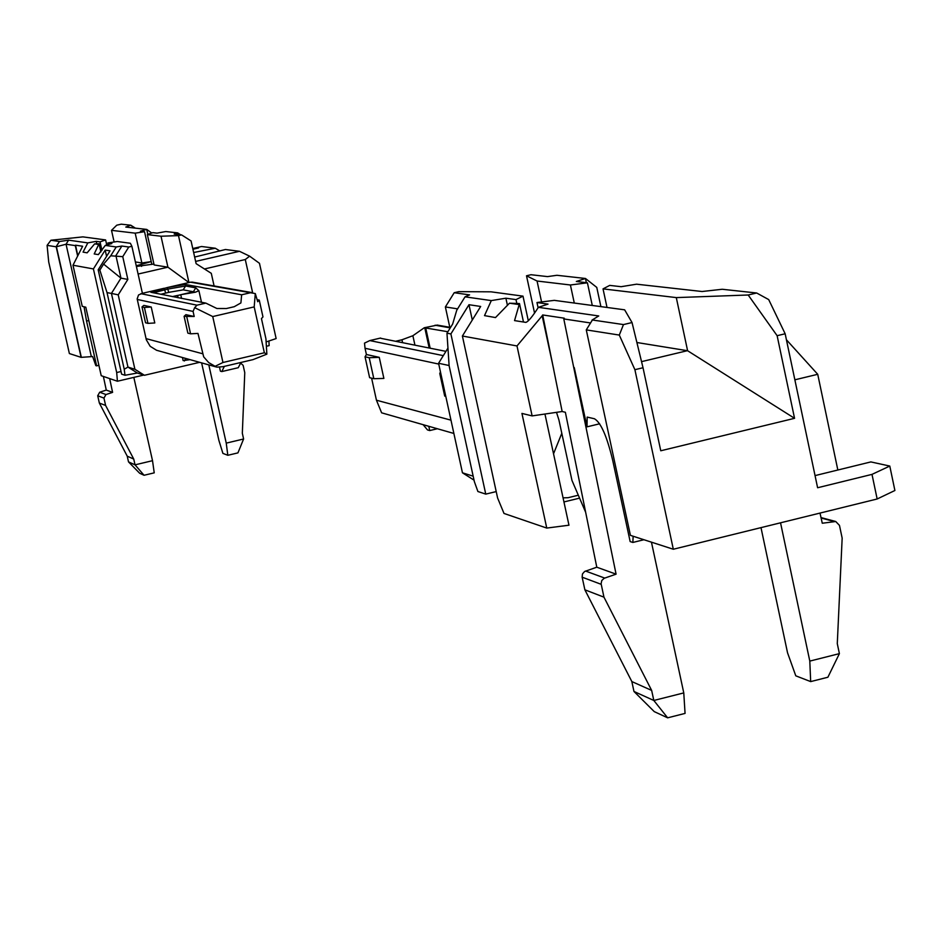 <?xml version="1.0" encoding="UTF-8"?>
<svg xmlns="http://www.w3.org/2000/svg" width="942" height="942" viewBox="0 0 942 942"><rect width="100%" height="100%" fill="white"/><g stroke="black" fill="none" stroke-linecap="round" stroke-linejoin="round"><path stroke-width="1.41" d="M810.673 681.596L809.802 661.096L839.393 653.63L827.888 677.239L810.673 681.596L795.79 675.826L787.536 652.782L760.995 527.626M590.257 322.918L563.787 318.938L616.08 574.161L596.792 567.202L584.593 571.5L582.462 573.949L582.144 577.187L584.876 589.81L631.835 681.561L633.966 691.463L654.243 711.61L667.643 717.828L653.819 700.471L683.774 692.912L685.058 713.412L667.643 717.828M633.966 691.463L653.819 700.471L651.652 690.415L631.835 681.561M788.89 351.437L788.748 350.777M839.393 653.63L837.285 643.633L842.16 538.129L839.475 525.4L835.742 521.515L822.272 523.234L820.011 513.084M780.541 522.81L809.802 661.096M556.51 412.337L558.947 420.061L571.971 480.432L585.641 512.248M815.042 475.604L870.855 461.921L889.79 466.055L894.9 490.499L877.155 498.989L871.998 474.379L889.79 466.055M586.277 329.888L630.41 535.35L673.318 549.245L634.896 369.688L619.294 335.069L586.277 329.888L592.377 319.997L623.474 324.578L632.035 322.541L643.021 367.745L634.896 369.688M616.08 574.161L604.175 578.282L601.773 580.531L601.102 583.769L603.963 597.157L584.876 589.81M603.963 597.157L651.652 690.415M683.774 692.912L651.452 542.168M837.838 470.011L817.727 374.304L786.429 339.779M794.86 379.814L817.727 374.304M636.886 342.511L687.601 350.73L676.297 297.601L603.033 288.876L609.733 285.391L621.131 286.698L636.557 284.19L702.073 291.514L722.243 289.265L756.662 292.997L768.696 299.591L785.157 333.774L777.126 335.693L748.183 294.999L756.662 292.997M785.157 333.774L817.609 487.744L871.998 474.379M619.294 335.069L623.474 324.578M586.595 329.37L592.377 319.997M877.155 498.989L673.318 549.245M574.243 367.533L587.007 426.844L587.16 417.094L594.437 418.754C600.878 422.499 606.966 436.382 612.724 460.414L630.151 541.568L632.847 542.451L633.142 536.233M563.787 318.938L564.258 318.184L542.686 314.958L562.15 411.513L565.365 412.266L596.792 567.202M562.15 411.513L532.124 415.905L521.939 413.42L546.76 528.073L504.005 513.449L497.612 498.024L462.392 336.023L480.679 306.468L468.975 304.713L450.888 333.927L446.967 333.209L452.655 324.024L456.74 310.248L465.042 296.836L491.312 300.592L484.506 315.617L495.492 317.572L509.481 303.194L519.489 303.571L514.544 320.598L525.824 322.388C528.191 321.728 532.371 316.712 538.377 307.327L548.02 304.113L536.975 302.523L538.106 307.763M643.928 539.731L632.847 542.451M544.947 414.033L568.968 525.2L546.76 528.073M578.329 495.209L568.085 497.706L563.057 497.847M579.577 498.13L563.94 501.945M676.297 297.601L748.183 294.999M777.126 335.693L794.553 418.319L660.766 450.771L643.021 367.745M687.601 350.73L794.553 418.319M632.035 322.541L624.64 309.824L554.308 300.357L536.987 302.512M561.797 433.285L553.543 453.785M509.481 303.194L519.219 304.584M538.377 307.327L598.747 315.959L592.012 320.092M542.686 314.958L542.168 315.805L553.743 369.476M542.168 315.805L516.993 345.95L462.392 336.023M532.124 415.905L516.993 345.95M472.295 320.009L468.975 304.713M600.89 306.621L596.769 287.404L585.465 278.479L556.946 275.288L547.526 276.607L531.017 274.723L526.507 275.782L537.058 281.022L570.405 284.99L587.419 282.812L592.283 305.467L587.419 282.812L576.339 281.47L585.465 278.479L586.36 282.682M603.033 288.876L607.013 307.445M641.526 361.646L687.542 350.66M491.312 300.592L505.889 298.202L515.992 299.603L516.711 302.924L516.004 299.603L522.998 296.141L528.321 320.798M465.042 296.836L469.587 294.881L454.197 292.726L445.378 306.951L450.017 328.275M450.888 333.927L485.754 494.114L477.9 491.524L474.344 481.574L449.122 365.779L446.967 333.209M485.754 494.114L496.21 491.583M574.29 303.041L570.405 284.99M423.335 424.913L427.48 429.929L429.729 430.565L428.822 426.455M437.159 428.787L429.729 430.565M445.79 396.335L444.706 396.076L439.773 373.503L440.856 373.738M537.058 281.022L541.568 301.946M454.197 292.726L458.73 291.655L490.982 291.82L522.998 296.141M457.6 308.858L445.378 306.951M449.098 365.52L438.572 363.271L462.451 472.802L474.026 480.149M447.945 348.128L438.572 363.271M473.167 476.181L462.451 472.802M534.561 313.109L526.507 275.782M440.456 371.913L439.773 373.503M369.217 357.725L379.261 357.348L366.414 354.51L365.037 356.794L369.217 357.725L373.821 378.708L383.877 378.425L379.261 357.348M447.874 331.737L424.3 327.745L412.879 335.729L414.939 345.161M380.839 338.331L445.943 351.366M373.821 378.708L369.617 377.683L365.037 356.794M453.879 433.461L381.616 412.82L376.447 400.22L371.607 378.166M366.414 354.51L365.037 348.269L438.748 364.071M437.288 325.096L424.3 327.745M402.599 342.688L401.951 339.779L412.879 335.729M401.951 339.779L395.558 341.287M380.615 338.025L369.794 340.58L364.507 343.123L365.037 348.269M266.857 354.157L264.361 352.767L254.187 306.904L212.739 316.559L222.96 362.493L215.117 366.308L216.848 367.144L222.995 366.685L253.033 359.62L266.857 354.157L265.938 338.849L261.452 318.596L262.971 316.901L259.25 300.086L257.719 301.711L255.294 293.563L250.478 292.738L241.647 294.787L240.905 302.924L234.24 306.703L226.457 308.517L216.895 308.505L205.851 303.112L150.838 292.267L167.24 287.557L185.256 284.425L241.647 294.787M264.361 352.767L222.96 362.493M192.922 249.253L198.55 247.958L192.816 248.794M226.245 443.129L227.823 455.292L237.937 452.878L243.601 438.996L226.245 443.129L208.818 364.895M201.612 362.882L218.885 440.385L222.901 453.385L227.823 455.292M144.055 475.274L154.229 472.849L152.522 460.685L135.036 464.842L144.055 475.274L139.651 473.237L128.512 461.886L135.036 464.842L133.74 459.072L105.61 405.449L103.95 398.101L105.963 394.545L112.593 392.367L109.672 378.59M147.835 234.428L146.716 229.412L151.792 233.027M193.652 252.527L215.282 248.229L201.576 246.51L192.757 248.535M243.601 438.996L242.33 433.238L244.767 372.679L243.142 365.366L240.634 363.059M152.522 460.685L133.823 377.389M112.593 392.367L106.269 390.082L99.699 392.237L97.709 395.758L99.346 403.046L105.61 405.449M99.346 403.046L127.229 456.163L133.74 459.072M127.229 456.163L128.512 461.886M91.233 356.1L66.046 244.225L56.19 246.804L81.106 357.359L92.646 356.547L95.813 365.59L96.626 365.861L86.534 321.057L88.807 320.539M56.367 246.533L81.33 357.312M81.106 357.359L69.378 353.556L48.713 261.982L47.1 245.379L56.19 246.804M114.123 241.988L111.509 230.343L116.749 225.197L121.235 224.172L130.785 225.209L134.423 228.035M135.389 228.141L130.785 225.209M130.196 225.338L125.781 227.069L146.716 229.412L140.393 231.19L144.526 231.697L135.189 233.157L111.509 230.343M204.449 268.965L245.285 259.533L249.618 256.165L239.48 251.302L225.432 249.512L194.653 257.048M215.282 248.229L219.898 250.996M106.269 390.082L103.373 376.435M84.05 306.774L86.534 321.057M98.886 365.331L96.626 365.861M56.32 246.321L59.499 241.505L50.927 240.245L82.92 236.878L105.61 239.927L100.04 241.882L101.96 250.454L100.04 241.882L96.237 241.352L96.743 243.648M47.1 245.379L50.927 240.245M77.786 255.718L75.548 245.191L82.625 246.239L72.993 265.22L82.248 306.338L85.804 307.198L101.23 375.705L117.42 381.239L116.69 372.537L121.023 371.525M135.189 233.157L141.865 262.983L151.203 261.593L144.526 231.697L151.85 264.443M239.48 251.302L195.63 261.417M249.618 256.165L259.474 263.313L276.136 338.567L266.504 341.816M266.986 346.138L269.141 345.632L268.929 340.992M143.749 375.057L117.42 381.239M106.587 256.354L105.186 250.101L110.037 250.831L98.18 269.801L121.624 374.162L124.98 375.269L124.226 369.217L127.959 367.086L137.391 373.02L124.98 375.269M72.993 265.22L93.411 268.929L116.69 372.537M93.411 268.929L105.186 250.101M59.299 241.552L68.589 240.151L66.046 244.225L75.289 245.615L77.633 256.024M116.231 246.969L121.871 246.05L115.913 255.6L120.965 278.137L103.596 264.101L110.709 255.788L116.231 246.969L105.304 245.403L98.357 254.611L94.212 253.951L99.04 243.766L94.636 243.872L87.135 252.833L83.049 252.115L87.806 242.895L68.589 240.151M87.806 242.895L96.237 241.352M98.251 244.39L94.636 243.872M172.621 296.671L193.345 291.761L195.335 292.22L198.915 290.76L195.795 287.852L185.598 285.991L167.594 289.123L153.334 292.809M172.386 296.624L177.579 295.423L178.109 297.766M181.582 298.461L180.734 294.681L195.335 292.22M106.764 245.061L105.61 239.927M141.865 262.983L135.389 261.935M136.249 265.785L151.203 261.593M153.923 264.031L136.402 266.468M190.049 359.644L183.148 360.609L182.454 357.513M160.741 294.293L168.783 292.35L167.24 287.557L188.942 282.541L178.485 235.606L161.011 236.23L167.923 267.187L154.123 264.949L147.352 234.605L152.84 232.65L157.043 233.133L165.757 231.544L177.649 232.874L180.664 234.793M214.093 285.944L211.291 273.333L196.124 263.666L191.073 240.952L181.582 234.899L174.164 234.052L177.649 232.874M245.285 259.533L252.633 292.703M110.709 255.788L122.754 256.66L127.853 279.421L120.965 278.137L111.427 293.409L107.035 292.632L124.226 369.217M107.035 292.632L99.852 270.107L103.596 264.101M98.18 269.801L99.852 270.107M127.853 279.421L118.221 294.858L111.427 293.409L127.959 367.086L134.906 369.276L144.432 375.281L199.633 362.329M108.224 244.696L107.835 242.965L111.851 243.542L105.304 245.403M107.847 242.965L117.255 241.505L130.361 243.26L131.892 246.309L128.771 247.016L122.754 256.66M144.397 307.457L141.995 306.927L143.855 305.385L151.226 307.01L144.397 307.457L147.953 323.365L145.539 322.776L141.995 306.927M168.783 292.35L183.195 289.853L193.345 291.761L195.795 287.852M250.478 292.738L190.484 282.176L188.942 282.541L167.923 267.187L138.097 274.04M161.011 236.23L147.352 234.605M185.574 358.396L184.408 360.963M181.582 234.899L178.485 235.606M137.391 373.02L144.432 375.281M118.221 294.858L134.906 369.276M121.871 246.05L128.771 247.016M131.892 246.309L142.407 293.303L164.144 288.276L165.686 293.068M240.928 362.47L238.279 367.698L221.794 371.572L220.393 371.172L219.521 367.25M151.226 307.01L154.794 322.965L147.953 323.365M184.102 316.335L185.915 314.663L194.205 316.488L184.102 316.335L187.858 333.138L190.567 333.809L186.799 316.948M216.189 366.956L156.56 350.271L150.19 346.315L146.34 339.838L137.155 298.92L138.533 294.964L142.407 293.303M190.484 282.176L192.509 282.153M224.361 366.367L221.794 371.572M257.272 299.721L259.25 300.086M215.117 366.308L208.665 362.552L203.672 356.841L197.973 333.421L190.567 333.809M194.205 316.488L193.075 311.413L137.249 299.45M205.851 303.112L196.984 305.173L194.664 307.657L193.075 311.413M194.664 307.657L212.739 316.559M254.187 306.904L255.294 293.563M833.906 521.444L821.118 518.029M601.196 584.323L582.144 577.187M604.682 578.07L585.571 571.04M599.63 423.794L587.007 426.844M505.889 298.202L507.361 305.02M430.141 348.199L425.678 327.745M429.187 348.01L424.76 327.722M376.447 400.22L450.983 420.156M435.086 325.214L449.923 327.816M369.794 340.58L443.293 355.64M99.699 392.237L105.963 394.545M97.709 395.758L103.95 398.101M141.559 266.386L141.088 264.302M183.195 289.853L185.598 285.991L185.256 284.425M201.529 302.453L198.915 290.76M202.495 353.709L146.01 338.614M196.984 305.173L140.853 293.668M835.742 521.515L821.012 517.582M519.595 304.054L523.481 322.011M437.029 325.049L449.805 327.286M99.063 243.825L100.876 251.938M252.562 292.691L192.215 282.105"/></g></svg>
